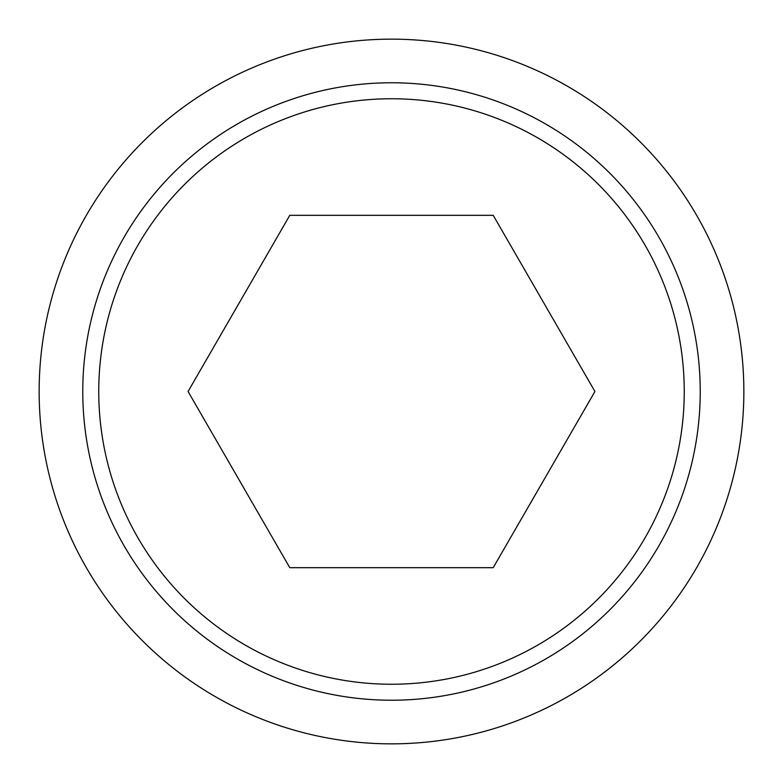 <?xml version="1.0" encoding="UTF-8"?>
<svg xmlns="http://www.w3.org/2000/svg" width="783" height="783" viewBox="0 0 783 783"><rect width="100%" height="100%" fill="white"/><g stroke="black" fill="none" stroke-linecap="round" stroke-linejoin="round"><path stroke-width="1.17" d="M39.15 391.5A352.35 352.35 0 0 0 391.5 743.85A352.35 352.35 0 0 0 743.85 391.5A352.35 352.35 0 0 0 391.5 39.15A352.35 352.35 0 0 0 39.15 391.5M700.227 391.5A308.727 308.727 0 0 1 391.5 700.227A308.727 308.727 0 0 1 82.773 391.5A308.727 308.727 0 0 1 391.5 82.773A308.727 308.727 0 0 1 700.227 391.5M391.5 98.756A292.744 292.744 0 0 0 98.756 391.5A292.744 292.744 0 0 0 391.5 684.244A292.744 292.744 0 0 0 684.244 391.5A292.744 292.744 0 0 0 391.5 98.756M594.933 391.5L493.212 567.675L289.788 567.675L188.067 391.5L289.788 215.325L493.212 215.325L594.933 391.5"/></g></svg>
